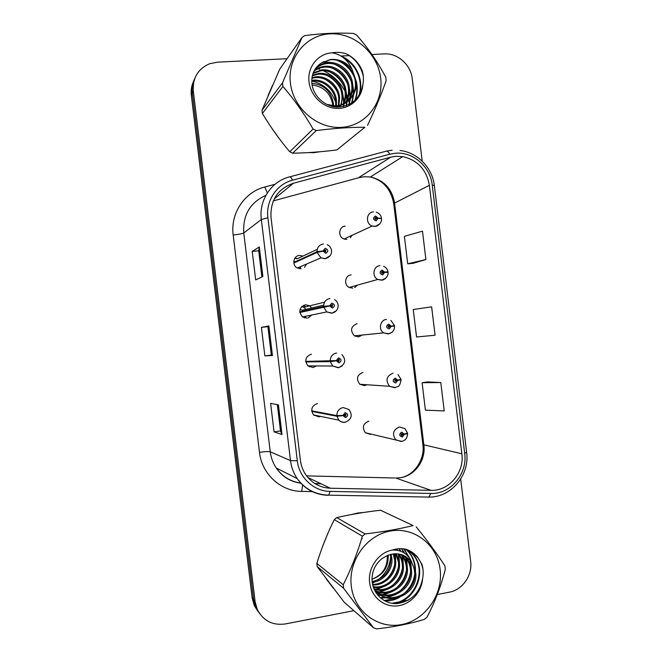 <?xml version="1.0" encoding="UTF-8"?>
<svg xmlns="http://www.w3.org/2000/svg" width="662" height="662" viewBox="0 0 662 662"><rect width="100%" height="100%" fill="white"/><g stroke="black" fill="none" stroke-linecap="round" stroke-linejoin="round"><path stroke-width="0.99" d="M312.332 308.997L309.775 305.827L305.472 304.777C299.166 307.4 298.181 311.454 302.534 316.933L307.094 318.141M311.446 354.137C305.439 356.528 304.272 360.451 307.954 365.904L313.06 367.501L316.494 365.945M317.421 403.506C311.67 405.732 310.37 409.538 313.523 414.925L319.034 416.87L320.673 416.406M294.838 258.238L297.031 258.867L303.006 256.053L299.497 255.416C293.299 255.722 291.636 265.239 297.312 268.002L301.119 268.78M351.141 274.912C345.018 275.251 343.504 284.842 349.172 287.44L352.738 288.111M357.041 323.66C350.786 326.416 349.908 330.479 354.427 335.849L358.638 336.859L362.304 335.046M362.933 372.408C356.942 374.957 355.908 378.912 359.822 384.274L364.539 385.607L366.93 384.754M368.833 421.156C363.066 423.548 361.899 427.404 365.333 432.741L370.43 434.355L371.382 434.14M345.241 226.164C338.654 226.445 337.686 237.013 344.075 239.007L346.838 239.363M308.087 317.942L311.885 314.996M304.487 267.365L306.63 264.006M354.575 287.614L357.348 285.157M350.43 237.724L352.01 235.341M310.172 365.912L309.055 366.698M301.773 306.514L303.626 307.35L309.775 305.827M272.413 85.555L268.011 95.742L272.413 85.555M271.494 127.774L279.554 139.045L271.494 127.774M307.995 152.632L314.061 152.641L319.969 151.755L314.061 152.641L307.995 152.632M357.679 513.025L351.787 514.473L357.679 513.025L363.62 512.471L357.679 513.025M327.409 534.449L322.27 547.317L327.409 534.449M326.523 579.258L333.226 588.104L326.523 579.258M395.843 156.298L402.802 156.613C417.672 160.146 426.527 169.72 429.373 185.327L461.861 453.776C464.608 472.436 448.952 491.196 431.003 490.343L330.346 488.225C320.284 487.778 312.199 483.434 306.084 475.192C302.981 470.74 301.078 465.767 300.391 460.28L271.015 217.525C270.22 200.205 277.692 188.778 293.44 183.242L390.688 157.175L395.843 156.298M395.471 153.236L389.819 154.196L292.53 180.188C276.683 184.135 265.603 200.909 267.903 217.806L297.304 460.744C299.1 477.707 313.862 491.353 330.189 491.403L430.871 493.438C450.565 494.357 467.703 473.777 464.691 453.329L432.236 185.079C430.374 166.741 413.014 151.548 395.471 153.236M193.759 80.855C191.558 85.415 190.755 90.297 191.351 95.494L252.131 597.794L253.604 599.689L255.714 607.393L259.487 613.451L255.714 607.393L253.604 599.689L192.319 93.301L253.604 599.689L255.093 601.617L257.228 609.379C263.186 620.807 272.562 625.656 285.363 623.943L353.872 610.678M194.752 78.538C192.534 83.131 191.723 88.054 192.319 93.301C191.723 88.054 192.534 83.131 194.752 78.538M440.793 382.537L422.099 382.719L425.418 410.159L444.235 410.928L440.793 382.537L427.42 381.924M413.071 263.319L425.906 259.529L422.472 231.146L404.391 236.367L407.709 263.815L413.196 263.302M349.619 104.273L348.626 100.094L349.619 104.273M348.535 99.78L348.005 98.108L348.535 99.78M347.707 97.256L346.069 93.301L347.707 97.256M345.067 91.282C340.011 81.956 332.729 75.096 323.23 70.685C332.729 75.096 340.011 81.956 345.067 91.282M319.68 69.278L315.782 68.12L319.68 69.278M437.292 594.517L449.399 592.167C462.564 589.9 472.602 575.253 470.649 561.401L460.686 479.065M422.215 161.189L412.236 78.712C410.829 64.793 397.589 52.96 384.266 53.895L371.945 54.507M349.404 55.625L341.021 56.038M287.076 58.711L217.384 62.17L209.432 63.809C197.888 68.964 192.518 78.05 193.312 91.075L255.093 601.617M391.896 603.305L397.812 602.163M400.924 601.559L408.52 600.086M262.888 276.567L255.673 279.894L252.222 251.403L259.305 246.951L262.888 276.567M282.004 434.495L274.06 431.864L270.617 403.373L278.421 404.879L282.004 434.495L278.263 404.854M272.446 355.527L264.866 355.883L261.416 327.384L268.863 325.919L272.446 355.527L268.863 325.919M435.075 335.229L431.632 306.837L413.245 309.543L416.563 336.991L435.075 335.229M264.866 355.883L271.329 355.072L272.289 355.527M261.416 327.384L267.887 326.623L268.714 325.952M274.06 431.864L280.514 430.937M277.337 404.672L280.514 430.954L281.83 434.38M252.222 251.403L258.71 250.766M261.887 277.03L258.71 250.749L259.305 246.951M425.906 259.529L407.709 263.815M422.099 382.719L427.553 381.908M271.329 355.08L267.887 326.623M252.131 597.794L254.233 605.432L257.965 611.431M380.865 218.369L378.126 218.121L375.519 216.002C372.723 217.906 372.921 219.536 376.107 220.885L378.151 218.336L376.752 218.402L375.544 219.37C374.634 218.617 374.684 217.98 375.693 217.467L376.736 218.311L378.126 218.121M375.28 219.105L376.752 218.402M378.151 218.336L381.552 218.617C381.974 223.773 376.612 226.677 375.428 226.288L372.201 226.023C365.201 223.806 366.252 212.146 373.467 211.865M374.874 218.369L375.271 219.023L376.736 218.311M293.829 263.054L317.115 252.388L323.089 251.146L325.77 253.273C328.642 251.312 328.443 249.665 325.166 248.324L323.064 250.931L325.886 249.913L325.588 251.783L324.521 250.939L323.089 251.146M324.562 250.435L325.133 251.717M323.064 250.931L317.04 251.742C317.09 247.373 319.192 244.783 323.337 243.972M293.754 262.466L317.04 251.742M386.401 272.264L387.99 271.768L384.663 272.123L382.057 270.038C379.268 271.983 379.458 273.613 382.644 274.92L384.688 272.339L381.966 273.356L382.231 271.503L383.273 272.339L384.663 272.123M381.784 272.868L383.29 272.421M384.688 272.339L388.064 272.38C388.652 277.428 382.818 280.539 382.007 280.034L377.828 279.447C371.622 276.575 373.269 266 379.971 265.644M381.453 272.19L381.775 272.785L383.273 272.339M381.775 272.785L382.388 272.686M390.861 320.408L394.494 325.522L391.192 326.126L388.594 324.074C385.814 326.06 386.004 327.69 389.19 328.956L391.225 326.341L388.404 327.351L388.776 325.538L389.81 326.358L391.192 326.126M388.288 326.631L389.827 326.44M391.225 326.341L394.569 326.134C394.56 330.214 392.566 332.763 388.594 333.797L383.629 332.862C378.126 329.535 380.187 319.845 386.484 319.415M388.056 326.06L388.28 326.548L389.81 326.358M397.945 374.526L400.998 379.276L397.73 380.129L395.131 378.11C392.351 380.137 392.549 381.767 395.727 382.992L397.754 380.344L394.866 381.337L395.313 379.574L396.348 380.385L397.73 380.129M395.413 380.336L396.364 380.468M397.754 380.344L401.073 379.897L399.418 379.789M394.668 379.98L396.348 380.385M401.255 441.529L395.669 439.75C391.912 433.875 393.187 429.613 399.492 426.965L404.912 428.612L407.502 433.031L404.267 434.131L401.677 432.145C398.896 434.214 399.095 435.844 402.264 437.028L404.292 434.346L402.901 434.487L402.091 435.563L401.346 435.331L401.851 433.61L402.885 434.404L404.267 434.131M401.569 434.123L402.901 434.487M401.304 434.156L401.073 434.884M404.292 434.346L407.577 433.66L406.898 433.453M401.263 433.949L402.885 434.404M299.812 312.497L329.726 305.968L332.398 308.062C335.27 306.067 335.063 304.421 331.803 303.122L329.701 305.753L332.63 304.768L332.216 306.58L331.149 305.745L329.726 305.968M299.803 312.456L331.141 305.654M331.298 305.025L331.621 306.448M329.701 305.753L323.652 306.374C323.701 301.988 325.795 299.365 329.933 298.496M299.745 311.91L323.652 306.374M305.794 361.94L330.338 361.642L336.362 360.798L339.027 362.859C341.89 360.815 341.691 359.168 338.431 357.91L336.337 360.583L337.769 360.459L338.613 359.392L339.341 359.615L338.853 361.369L337.786 360.55L336.362 360.798M338.059 359.665L338.083 361.121M305.728 361.394L337.786 360.55M336.337 360.583L330.255 360.997C330.313 356.611 332.398 353.955 336.528 353.02M305.728 361.361L330.255 360.997M311.777 411.392L336.95 416.266L342.99 415.62L345.663 417.648C348.518 415.562 348.32 413.916 345.059 412.699L342.966 415.405L344.406 415.264L345.241 414.189L346.036 414.462L345.481 416.166L344.414 415.355L342.99 415.62M344.811 414.362L344.563 415.744M342.966 415.405L336.867 415.62C336.917 411.226 339.01 408.537 343.131 407.552L348.99 409.513C352.846 415.24 351.621 419.451 345.307 422.149C342.85 422.53 340.707 421.876 338.861 420.171L336.95 416.266M311.711 410.804L336.867 415.62M336.826 107.07L336.462 105.101M335.783 102.56C331.604 90.868 323.594 83.71 311.736 81.078L312.745 80.218L311.744 80.367M372.342 583.139L374.982 581.832M378.134 579.796C386.351 573.317 390.563 564.818 390.77 554.293M332.812 105.713L332.705 104.472C330.355 92.928 323.478 86.424 312.067 84.968M290.419 83.131C293.307 108.502 317.661 129.214 341.733 127.336C365.854 125.821 383.836 102.751 380.675 78.091C377.861 53.407 354.584 32.637 330.412 33.828C306.216 34.639 287.167 57.768 290.419 83.131M367.567 125.308C375.271 109.007 381.469 94.103 386.169 80.582L385.756 77.123C377.481 61.682 367.782 47.664 356.644 35.078L353.541 33.464C338.671 32.595 322.419 33.307 304.777 35.599L302.013 37.494L279.753 69.113L261.995 110.256L282.492 82.866L282.922 86.424L262.384 113.467C270.642 127.261 279.761 140.03 289.757 151.78L292.645 153.179C306.481 152.996 321.236 151.904 336.892 149.918L364.886 127.245C350.124 127.22 333.921 128.329 316.27 130.571L292.645 153.179M289.757 151.78L313.093 129.007C304.222 113.723 294.168 99.532 282.922 86.424M313.093 129.007L316.27 130.571M261.995 110.256L262.384 113.467M333.549 105.754L333.449 103.735C331.066 91.174 323.875 84.388 311.852 83.371M336.387 105.705L336.47 100.723C335.7 88.567 323.66 78.695 312.754 80.218M335.708 105.746L335.708 101.476C334.939 89.37 322.932 79.523 312.05 81.045M338.977 105.332L339.565 97.637C338.787 85.34 326.623 75.344 315.592 76.866L311.976 77.653M338.348 105.457L338.779 98.415C338.009 86.159 325.87 76.188 314.872 77.719L311.893 78.306M341.369 104.695L342.726 94.484C341.948 82.038 329.651 71.901 318.505 73.441L312.472 75.187M339.904 107.037C341.592 103.512 342.271 99.59 341.931 95.278C341.145 82.874 328.882 72.77 317.768 74.301L312.323 75.782M343.595 103.818C345.531 100.094 346.325 95.907 345.969 91.248C345.183 78.654 332.746 68.385 321.475 69.924L313.176 72.961M343.057 104.058C344.794 100.475 345.498 96.47 345.15 92.068C344.364 79.506 331.968 69.27 320.731 70.809L312.985 73.49M345.672 102.718C348.493 98.481 349.702 93.557 349.288 87.938C348.493 75.195 335.924 64.785 324.529 66.324C320.549 66.771 317.04 68.36 313.987 71.091M345.167 103.015C347.757 98.903 348.849 94.153 348.452 88.774C347.658 76.064 335.121 65.687 323.759 67.234C320.052 67.648 316.726 69.071 313.788 71.504M347.608 101.41C351.472 96.735 353.16 91.116 352.689 84.546C351.886 71.645 339.184 61.086 327.657 62.633C321.972 63.345 317.462 66.068 314.136 70.801M347.136 101.758C350.728 97.182 352.292 91.728 351.836 85.406C351.034 72.539 338.356 62.021 326.871 63.569C321.831 64.164 317.652 66.44 314.351 70.387M326.598 104.348L334.616 105.779C347.02 106.019 357.836 94.103 356.181 81.07L352.209 69.675C346.507 62.12 339.201 58.744 330.28 59.53L321.26 63.072C314.483 67.673 311.33 74.293 311.81 82.932C312.828 95.783 324.752 106.83 337.397 107.095C351.381 106.243 359.855 98.853 362.826 84.918C363.786 80.267 363.612 75.576 362.296 70.851C359.052 63.188 353.756 57.528 346.425 53.879C341.658 52.29 336.892 51.934 332.134 52.819C317.992 53.506 306.986 67.342 309.063 82.088C310.677 96.007 323.155 107.856 336.586 108.394C350.033 109.073 361.758 98.481 362.826 84.918M332.978 106.565L333.797 106.582C346.176 106.822 356.95 94.939 355.295 81.947C354.493 68.922 341.675 58.256 330.048 59.803L321.74 62.749M332.134 52.819C341.369 54.466 348.063 60.085 352.209 69.675M336.892 149.918L364.886 127.245M282.492 82.866L302.013 37.494M336.801 90.967C334.062 86.027 330.106 82.105 324.934 79.217M343.346 106.541L343.487 105.473M343.504 105.308L343.619 103.769M343.652 102.693L342.784 95.196M340.276 88.543C337.363 82.932 332.986 78.588 327.136 75.518M346.102 105.779L346.665 102.461M346.681 102.312L346.797 100.831M346.83 99.78L346.052 92.423M343.777 86.019C340.723 79.746 335.948 75.005 329.461 71.777M348.824 104.67L349.917 99.366M349.933 99.242L350.049 97.827M350.09 96.801L349.387 89.577M347.318 83.387C344.141 76.478 338.994 71.347 331.877 67.996M351.63 103.09L353.376 94.74M353.417 93.739L352.796 86.656M350.918 80.656C347.624 73.11 342.113 67.607 334.393 64.156M328.931 62.534L322.783 62.112M354.724 100.682C356.843 95.427 357.364 89.751 356.28 83.652M354.559 77.826C351.183 69.651 345.324 63.784 336.999 60.242M358.763 95.916C363.521 82.171 357.025 65.348 344.232 58.364M363.339 76.552C361.113 66.407 355.477 58.852 346.425 53.879M343.694 106.466L343.884 105.035M343.909 104.811L344.033 102.924M344.05 101.625L342.395 92.167M346.441 105.663L347.07 102.022M347.095 101.807L347.219 99.987M347.244 98.721L345.73 89.453M349.164 104.505L350.339 98.928M350.355 98.737L350.479 96.983M350.512 95.742L349.139 86.664M343.197 75.791L339.192 71.827M351.994 102.85L353.822 93.896M353.856 92.688L352.606 83.793M347.889 74.144L340.616 66.92M331.513 62.584L323.701 61.632M355.155 100.276C357.579 94.211 357.91 87.732 356.156 80.838M352.134 71.901L342.626 62.427M359.416 94.856C364.191 79.895 355.974 62.195 341.443 56.303M351.299 586.168C354.187 611.564 378.201 629.488 401.9 624.506C425.649 619.897 443.308 594.178 440.147 569.535C437.334 544.826 414.371 526.712 390.58 530.998C366.756 534.913 348.047 560.83 351.299 586.168M336.751 517.61L365.085 533.928C382.752 531.9 398.756 529.112 413.088 525.562L380.493 510.22C364.812 512.024 350.231 514.49 336.751 517.61L334.277 519.653C327.417 533.324 321.608 547.904 316.833 563.395L343.222 584.761L343.652 588.311L317.222 566.598L344.281 602.321L373.442 627.717L343.652 588.311M373.442 627.717L376.57 628.9C394.254 626.914 410.208 623.728 424.441 619.342L427.073 617.034C434.934 602.023 441.008 586.093 445.311 569.262L444.889 565.803C437.019 553.68 427.445 540.688 416.158 526.803M316.833 563.395L317.222 566.598M372.027 579.217C383.033 575.212 388.412 567.433 388.164 555.89L388.081 555.12M372.226 582.303C383.579 581.393 393.286 569.56 391.821 558.099L391.085 554.226M372.11 581.145L372.615 581.509C384.837 578.191 390.936 570.205 390.894 557.545L390.357 554.4M372.689 584.927C385.176 585.928 397.266 573.077 395.562 560.358L393.84 553.804M372.557 584.306C384.763 584.811 396.273 572.2 394.618 559.787L393.17 553.871M373.467 587.202C386.947 590.256 401.263 576.594 399.385 562.667L396.43 553.746M373.169 586.656C386.442 589.23 400.262 575.741 398.416 562.079L395.802 553.73M374.75 589.288C388.966 594.344 405.318 580.044 403.307 565.034C402.844 560.822 401.445 557.23 399.103 554.268L398.888 554.003M394.411 550.023L393.766 549.634M374.411 588.783C388.462 593.326 404.292 579.176 402.314 564.429C401.875 560.342 400.535 556.833 398.284 553.912M374.634 590.396C389.479 599.3 409.588 584.289 407.32 567.45C406.857 563.188 405.442 559.564 403.067 556.568L401.246 554.549M374.502 590.123C389.273 598.15 408.512 583.272 406.303 566.837C405.847 562.592 404.432 558.976 402.066 555.989L400.667 554.384M374.791 590.703C389.281 604.083 414.073 588.866 411.433 569.932C410.961 565.621 409.538 561.947 407.138 558.918L403.497 555.36M374.841 590.802C389.562 602.85 412.914 587.616 410.39 569.303C409.927 565.009 408.504 561.343 406.112 558.323L402.943 555.137M373.12 586.549L374.816 589.387C386.947 608.593 418.897 594.517 415.645 572.473L411.284 561.318C402.496 552.24 392.657 551.396 381.767 558.786L381.295 559.191C374.667 564.959 371.605 572.316 372.118 581.253C373.186 594.526 384.986 604.563 397.481 603.554C411.284 601.245 419.65 592.97 422.588 578.745C423.523 573.896 423.341 569.163 422.033 564.529L417.772 557.421C414.677 553.68 410.879 550.983 406.377 549.319C401.685 548.31 396.993 548.558 392.301 550.072C378.383 552.571 367.575 568.029 369.653 582.734C371.266 596.661 383.571 607.104 396.795 605.937C410.035 604.911 421.562 592.656 422.588 578.745M374.816 589.379L373.873 588.683C385.971 607.84 417.821 593.806 414.577 571.836C414.114 567.483 412.674 563.776 410.258 560.722L405.127 556.154M374.013 589.048L374.642 589.254M392.301 550.072C401.304 549.766 407.8 553.73 411.781 561.964M372.027 579.167C382.636 575.013 387.717 567.102 387.278 555.443M365.085 533.928L362.362 536.203L334.277 519.653M413.088 525.562L380.493 510.22M343.222 584.761C350.968 569.477 357.348 553.291 362.362 536.203M385.872 579.755C390.075 575.783 392.889 571.19 394.312 565.969M395.363 558.827L394.999 553.738M394.097 550.014L393.956 549.584M374.179 589.428L374.874 589.329M375.908 589.147L382.909 586.772M388.859 582.817C393.7 578.489 396.828 573.366 398.259 567.45M399.112 560.681L398.342 553.995M397.159 550.288L396.612 549.03M375.652 592.242L376.719 592.176M376.877 592.159L378.325 591.985M379.343 591.811L386.211 589.552M391.97 585.887C397.407 581.244 400.841 575.626 402.264 569.039M402.943 562.601L402.132 556.072M402.124 556.014L401.76 554.706M400.386 551.107L399.128 548.757M377.588 594.972L380.336 594.873M380.468 594.865L381.866 594.699M382.851 594.534L389.604 592.382M395.181 588.973C401.222 584.041 404.937 577.959 406.327 570.727M406.857 564.57L405.483 556.353M404.06 552.869L401.503 548.715M380.211 597.703L385.491 597.48M386.451 597.323L393.079 595.27M398.499 592.093C405.127 586.904 409.116 580.367 410.457 572.498M410.862 566.598L409.795 559.655M409 557.296L403.729 548.872M384.167 600.558L396.646 598.225M401.917 595.254C409.141 589.817 413.394 582.85 414.669 574.351M414.966 568.683C414.569 562.319 412.592 556.949 409.017 552.547L405.748 549.187M392.144 603.347C414.495 602.064 427.47 570.876 413.171 554.855L407.809 549.882M422.993 569.403C422.033 564.661 420.171 560.598 417.424 557.222L409.72 550.801M395.644 561.781L395.413 553.73M394.478 550.023L394.295 549.493M374.344 589.784L375.776 589.577M377.009 589.337L385.764 585.754M399.451 563.544L398.946 554.839M397.548 550.354L396.935 548.98M375.867 592.589L377.224 592.498M377.439 592.482L379.227 592.25M380.435 592.018L389.024 588.617M403.332 565.373L402.753 556.908M402.604 556.295L402.206 554.864M400.808 551.264L399.426 548.74M377.878 595.312L380.84 595.212M381.039 595.196L382.76 594.972M383.943 594.757L392.367 591.53M401.884 582.759L403.878 579.473M407.304 567.268L406.642 559.034M406.534 558.571L405.98 556.643M404.581 553.2L401.784 548.732M380.609 598.051L386.385 597.769M387.543 597.554L395.802 594.493M404.217 587.5L409 579.631M411.35 569.221L410.63 561.219M410.556 560.896L410.39 560.275M409.811 558.397L403.994 548.906M384.837 600.922C389.835 601.113 394.668 599.979 399.327 597.513M407.18 591.439L413.7 580.673M415.496 571.24C415.562 563.991 413.576 557.851 409.53 552.836L405.972 549.228M393.923 603.554C415.794 601.204 427.578 570.801 413.692 555.145L408.082 550.006M361.874 537.85L362.122 538.669M431.003 490.343L395.727 478.022L400.477 477.699C414.95 475.672 425.997 460.156 423.87 445.121L394.552 202.795C391.962 188.711 383.91 180.105 370.389 176.986L364.05 176.737L359.367 177.557L273.307 200.892M306.58 475.879L394.66 477.997M429.373 185.327L393.716 203.524C390.944 189.158 383.166 180.312 370.389 176.986L402.802 156.613M386.649 151.077L392.185 150.216M289.832 176.828L385.789 151.292C386.964 150.638 388.304 151.606 389.819 154.196M297.304 460.744L290.51 460.653L261.333 219.519L267.903 217.806M330.189 491.403L328.617 495.151L327.731 495.3C314.971 494.737 304.785 489.16 297.172 478.568C293.556 473.189 291.338 467.215 290.51 460.653L270.245 451.782C270.99 457.74 273.017 463.16 276.311 468.051C282.384 476.607 290.519 481.605 300.73 483.061M265.909 195.323C250.112 202.506 242.731 215.051 243.765 232.966L261.333 219.519C258.726 200.396 271.288 181.429 289.211 176.994C290.064 176.415 291.164 177.482 292.53 180.188M430.871 493.438L428.835 497.079L427.652 497.22M464.691 453.329L466.627 452.278L434.355 185.641L432.236 185.079M312.241 491.609L301.657 491.394C280.738 491.345 261.763 473.951 259.479 452.336L233.181 235.002C230.235 213.462 244.518 192.046 264.825 186.998L275.044 184.276M193.312 91.075L191.351 95.494M314.831 483.55L320.813 483.682M233.181 235.002C238.742 234.422 242.267 233.744 243.765 232.966L270.245 451.782C268.607 451.385 265.015 451.567 259.479 452.336M264.825 186.998L267.316 192.965M302.658 485.014L301.657 491.394M330.346 488.225L307.88 477.509M461.861 453.776L422.894 444.607L393.725 203.606M390.688 157.175L358.332 177.83M293.44 183.242L274.176 199.005M422.877 444.525L422.894 444.607C424.921 458.195 415.645 473.785 402.67 477.244M262.748 276.633L259.173 247.1M379.922 223.789L375.23 226.429L372.201 226.023L344.075 239.007M344.943 239.255L345.316 238.428M294.408 261.54L295.542 261.647M299.787 268.78L300.953 266.438M317.222 249.375L297.42 258.677L294.979 258.039M330.148 255.722L325.125 258.734L320.946 257.866L317.115 252.388M385.963 278.04L381.734 280.2L377.828 279.447L349.172 287.44M349.999 287.796L350.529 287.06M391.854 332.357L388.246 333.979L383.629 332.862L354.427 335.849M354.931 336.155L355.37 335.758M394.751 387.75L389.587 386.285C385.292 380.369 386.426 375.999 392.988 373.194M401.073 379.897C399.302 388.768 397.548 385.83 395.173 387.576L389.587 386.285L359.88 384.283M300.242 309.708L302.228 310.205L323.652 305.132M304.578 317.934L306.084 316.196M306.523 310.337L304.024 307.251L301.946 306.357M303.527 305.323L305.712 306.837M336.246 310.826L331.72 313.258L326.722 311.918L323.726 307.019M309.262 366.814L310.577 365.912M342.13 366.02L338.315 367.782L332.713 366.02L330.338 361.642M314.011 415.397L314.657 415.157M344.919 422.315C342.568 422.588 340.549 421.876 338.861 420.171L313.523 414.925M300.887 483.227C290.477 481.804 282.285 476.748 276.311 468.051L297.172 478.568C305.058 489.235 315.542 494.754 328.617 495.151L428.835 497.079C451.087 497.609 469.937 474.985 466.636 452.353M434.346 185.567C432.402 167.792 417.416 152.359 399.989 150.489M257.228 609.379L254.233 605.432M315.046 483.682L321.095 483.814M376.198 212.179C379.103 213.123 380.865 215.059 381.478 218.013M374.932 218.071L376.082 217.517M327.185 244.692C332.547 246.769 334.136 256.144 325.315 258.585L320.946 257.866L297.312 268.002M324.645 250.476L325.886 249.913M383.621 266.281C386.02 267.382 387.477 269.211 387.99 271.768M381.552 271.95L382.735 271.594M388.222 325.82L389.372 325.679M394.941 379.715L395.992 379.756M365.333 432.741L401.76 441.372C405.434 440.544 407.378 437.971 407.577 433.66M401.685 433.651L402.587 433.833M303.014 311.157L302.228 310.205M334.658 299.671C339.772 302.534 339.548 311.438 331.985 313.093L326.722 311.918L302.534 316.933M331.356 305.058L332.63 304.768M304.024 307.251L324.529 302.178M341.906 354.617C346.499 360.12 345.407 364.448 338.646 367.617L332.713 366.02L307.954 365.904M338.083 359.64L339.341 359.615M344.976 414.271L346.036 414.462M314.872 77.719L315.592 76.866M317.76 74.301L318.496 73.441M320.722 70.809L321.475 69.924M323.759 67.234L324.529 66.324M326.863 63.569L327.657 62.633M333.797 106.582L334.608 105.779M398.557 553.953L399.103 554.268M402.066 555.989L403.067 556.568M406.112 558.323L407.138 558.918M410.258 560.722L411.284 561.318M404.97 550.296L405.467 550.569M409.017 552.547L409.53 552.836M413.171 554.855L413.692 555.145"/></g></svg>
